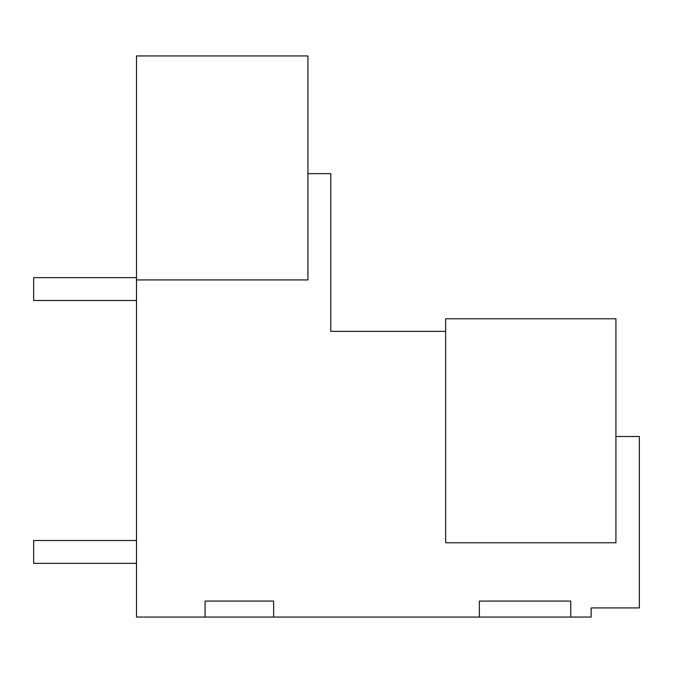 <?xml version="1.0" encoding="UTF-8"?>
<svg xmlns="http://www.w3.org/2000/svg" width="673" height="673" viewBox="0 0 673 673"><rect width="100%" height="100%" fill="white"/><g stroke="black" fill="none" stroke-linecap="round" stroke-linejoin="round"><path stroke-width="1.01" d="M445.644 318.783L445.644 542.783L615.921 542.783L615.921 318.783L445.644 318.783M307.931 173.651L330.788 173.651L330.788 331.36L445.644 331.36M615.921 436.499L639.35 436.499L639.35 607.921L591.121 607.921L591.121 617.065L570.78 617.065L570.78 601.065L479.353 601.065L479.353 617.065L570.78 617.065M479.353 617.065L273.642 617.065L273.642 601.065L205.072 601.065L205.072 617.065L136.501 617.065L136.501 55.935L307.931 55.935L307.931 279.926L136.501 279.926M205.072 617.065L273.642 617.065M33.65 563.351L136.501 563.351L33.65 563.351L33.65 540.495L136.501 540.495M33.65 300.503L136.501 300.503L33.65 300.503L33.65 277.646L136.501 277.646"/></g></svg>

